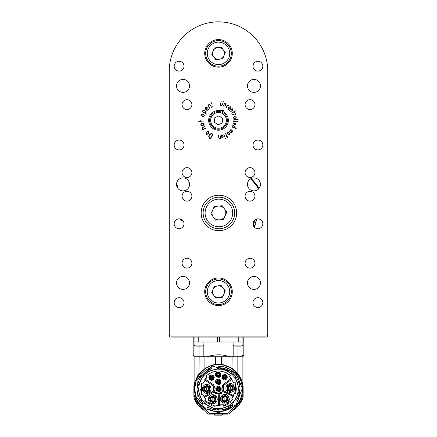 <?xml version="1.0" encoding="UTF-8"?>
<svg xmlns="http://www.w3.org/2000/svg" width="437" height="437" viewBox="0 0 437 437"><rect width="100%" height="100%" fill="white"/><g stroke="black" fill="none" stroke-linecap="round" stroke-linejoin="round"><path stroke-width="0.66" d="M169.245 336.091L169.245 71.105A49.255 49.255 0 0 1 218.5 21.85A49.255 49.255 0 0 1 267.755 71.105L267.755 336.091A0.983 0.983 0 0 1 266.772 337.08L170.228 337.08A0.983 0.983 0 0 1 169.245 336.091M177.329 187.506A3.938 3.938 0 0 0 176.767 186.107A8.866 8.866 0 0 1 176.767 186.096M259.081 188.402A47.431 47.431 0 0 0 251.133 178.536M219.68 337.08L219.68 342.007L218.5 342.007L243.819 342.007L243.819 354.822L242.906 356.783L194.094 356.783L193.181 354.822L193.181 342.007L218.5 342.007L217.32 342.007L217.32 337.08M196.961 356.783C191.969 354.188 191.969 354.188 196.961 356.783M199.933 356.783L199.933 346.142M203.833 345.181L203.833 356.783M207.023 356.783C214.665 354.188 222.313 354.188 229.977 356.783M233.167 356.783L233.167 345.181M237.067 346.142L237.067 356.783M240.039 356.783C245.031 354.188 245.031 354.188 240.039 356.783M242.726 355.379L241.874 355.822M222.209 364.551L224.181 364.933L222.209 364.551L214.791 364.551L212.819 364.933L205.942 367.708L199.6 373.105M231.992 368.517L232.096 356.98L199.157 356.98C193.449 356.98 193.449 356.98 199.157 356.98L198.922 373.957L199.354 373.406M232.096 356.98L237.843 356.98L237.843 373.651L236.499 372.084L232.118 368.582M236.996 372.635L239.394 375.864M237.843 356.98C243.551 356.98 243.551 356.98 237.843 356.98M242.125 381.938L241.869 381.13M241.574 380.288L241.284 379.545M241.235 379.425L241.055 379.005M240.853 378.551L240.437 377.699M240.252 377.349L240.05 376.978M239.962 376.82L240.115 377.093M239.214 375.591L238.591 374.99M240.956 378.781L242.251 382.38L239.247 375.623M242.016 383.921L242.344 385.838L242.939 385.838L242.704 384.341L243.01 386.494L242.415 386.494C243.01 395.31 239.875 402.499 233.003 408.06L230.501 410.321M242.322 383.478L242.71 384.369M242.437 383.828L242.3 383.391M204.904 356.98L204.904 368.571L198.922 373.957L197.764 375.607L194.749 382.38L197.764 375.607L199.736 372.947M198.911 373.979L198.737 374.454M194.749 382.38L194.061 385.838L194.749 382.38M206.504 410.321L209.345 413.413L227.655 413.413L228.414 412.97L227.655 413.413L209.345 413.413L203.997 408.06C197.125 402.499 193.99 395.31 194.585 386.494L193.99 386.494L194.061 385.838L194.656 385.838L194.984 383.921M197.42 402.734L196.382 401.008L201.703 407.705M202.167 408.109L204.27 409.786L202.539 408.382L203.271 408.721M204.27 409.786L208.34 414.134L228.66 414.134L234.461 408.382L232.73 409.786M222.684 414.445L222.242 414.456L222.242 415.15L214.758 415.15L214.758 414.456L214.316 414.445M235.297 407.705L240.618 401.008L239.58 402.734M235.133 409.141L234.472 409.666M232.337 410.135L233.85 410.135L236.745 407.705L242.098 400.281L241 400.281M238.504 374.87L238.078 373.957C236.313 371.811 236.313 371.811 238.078 373.957C236.313 371.811 236.313 371.811 238.078 373.957L238.526 374.902M237.695 406.732L242.535 399.325L243.125 396.43L243.125 386.494M196 400.281L194.902 400.281L200.255 407.705L203.15 410.135L200.277 407.721M193.875 386.494L193.952 394.158L194.318 396.037L196.382 401.008M234.461 408.382L234.833 408.109M240.618 401.008L242.682 396.037L243.125 389.067M242.098 400.281L242.306 399.839M240.132 403.69L239.569 404.471M243.103 392.147L242.901 393.147M224.181 364.933L231.058 367.708L232.746 368.806L238.078 373.957L239.236 375.607L242.251 382.38L242.704 384.341M242.322 399.811L242.535 399.325L242.322 399.811M196.639 403.346L194.678 399.811L198.403 405.711M194.902 400.281L194.028 397.938M193.875 388.903L193.875 396.43L194.465 399.325L193.875 396.43L193.875 389.067M194.678 399.811L194.465 399.325M193.897 392.147L193.952 394.158M228.414 412.97L233.003 408.06C251.439 395.682 240.672 363.606 218.5 364.857C196.328 363.606 185.561 395.682 203.997 408.06M240.47 379.147L238.963 376.284M235.865 372.275L233.571 370.166M228.098 366.856L226.393 366.19M209.836 366.474L207.974 367.288M203.429 370.166L201.135 372.275M198.037 376.284L196.53 379.147M222.242 415.15L214.758 415.15M212.819 364.933L214.791 364.551M219.243 364.278A24.625 24.625 0 0 0 218.413 364.267M224.345 367.004L218.145 366.14C227.475 366.37 234.385 370.576 238.875 378.759L238.897 379.032A22.658 22.658 0 0 0 218.129 366.239L217.866 367.725A21.178 21.178 0 0 1 239.596 387.051L238.897 379.032L235.401 373.804M237.662 400.986L236.515 400.024A21.178 21.178 0 0 0 239.596 390.738L232.113 405.121L216.654 409.993L202.276 402.51L197.404 387.051L204.887 372.668L220.346 367.796L234.724 375.279L239.596 390.738L238.875 399.03L237.662 400.986A22.658 22.658 0 0 0 238.897 398.757M211.852 368.784A21.178 21.178 0 0 0 197.404 387.051L198.125 378.759L211.098 367.479A22.658 22.658 0 0 0 198.103 379.032L211.098 367.479L211.852 368.784M197.404 390.738A21.178 21.178 0 0 0 202.692 402.985L201.73 404.132L198.103 398.757L201.73 404.132A22.658 22.658 0 0 1 198.103 398.757L197.404 390.738M214.015 411.102L208.143 409.048L207.367 406.913A21.178 21.178 0 0 0 232.593 404.706L232.2 406.94L226.803 409.977M208.143 409.048L208.192 409.185C216.583 413.041 224.58 412.342 232.173 407.087L232.2 406.94A22.658 22.658 0 0 1 208.143 409.048M224.367 367.009L230.299 369.549M230.381 369.604L235.303 373.695M218.5 408.693C212.961 408.24 217.178 408.841 212.114 407.639L209.394 406.476C209.443 406.852 207.815 405.662 204.5 402.898C201.91 399.877 200.474 397.714 200.184 396.414C198.972 391.634 199.256 396.048 198.698 388.897L199.032 385.292L200.916 379.786L201.927 378.06C204.724 374.58 206.357 372.865 206.821 372.903L210.978 370.576L214.78 369.445C216.796 368.926 223.646 369.303 221.881 369.385L225.563 370.396C228.283 372.045 226.918 370.019 232.5 374.891C235.816 378.666 237.608 381.976 237.875 384.822C237.706 382.61 238.575 389.427 238.116 391.601L237.242 395.283L235.341 399.309C233.708 402.073 228.529 406.525 229.338 405.465L223.973 407.923C220.226 408.595 226.033 408.005 218.5 408.693L216.189 408.562M226.776 409.988L220.576 411.457M220.477 411.468L214.157 411.13M198.698 388.897L199.032 392.497M199.474 394.387L200.091 396.184M200.905 397.976L201.927 399.729M202.61 400.713L204.5 402.892M206.685 404.782L207.662 405.465M209.421 406.492L211.213 407.306M213.005 407.918L214.895 408.366M219.707 408.661L222.105 408.366M223.995 407.918L225.787 407.306M227.584 406.486L229.338 405.465M230.315 404.782L232.5 402.898M234.39 400.713L235.073 399.729M236.095 397.976L236.909 396.184M237.526 394.387L237.968 392.497M238.138 391.448L238.302 388.897M238.138 386.341L237.968 385.292M237.526 383.402L236.909 381.605M236.095 379.813L235.073 378.06M234.39 377.076L232.5 374.891M230.315 373.007L229.338 372.324M227.579 371.297L225.787 370.483M223.995 369.871L222.105 369.423M221.051 369.26L218.5 369.096M215.949 369.26L214.895 369.423M213.005 369.871L211.213 370.483M209.416 371.303L207.662 372.324M206.685 373.007L204.5 374.891M202.61 377.076L201.927 378.06M200.905 379.813L200.091 381.605M199.474 383.402L199.032 385.292M206.04 399.789L202.773 394.054L201.555 394.748L201.49 383.233L202.697 383.986L207.122 376.88L205.914 376.126C213.89 369.609 222.034 369.385 230.359 375.449L229.196 376.262L234.008 383.118L235.172 382.299L235.838 393.453L234.571 392.852L231.747 398.817L233.014 399.418L223.389 406.142L223.334 404.722L214.867 405.039L214.922 406.465L204.822 400.483L206.04 399.789L204.369 397.506L214.054 391.994L218.21 394.305L218.631 405.443L223.334 404.722M202.773 394.054L204.248 397.309M204.822 400.483L206.919 402.581M207.608 403.132L209.367 404.323M211.262 405.296L212.076 405.634M214.867 405.039L218.631 405.443M219.281 405.427L219.614 405.405L219.194 394.169L223.078 391.607L233.238 396.419L234.571 392.852M223.389 406.142L226.164 405.099M226.956 404.706L228.764 403.591M230.436 402.269L231.08 401.669M231.747 398.817L233.238 396.419M233.566 395.742L223.586 390.76L223.405 386.592L223.706 385.39L231.91 379.201L229.196 376.262M235.838 393.453L236.395 387.821M230.359 375.449L227.819 373.58M226.393 372.799L224.837 372.122M223.149 371.581L221.51 371.221M220.488 371.079L218.003 370.975M215.528 371.215L214.518 371.412M212.895 371.865L211.246 372.499M209.722 373.264L208.345 374.121M207.122 376.88L204.5 380.07M200.572 389.209L201.555 394.748M213.081 389.012L213.475 386.865L213.567 391.137L203.882 396.654M213.453 386.079L213.114 385.68L213.475 386.865M211.109 388.897C211.158 390.399 210.295 391.743 208.52 392.929C206.903 393.956 205.057 393.426 202.976 391.328C202.336 389.728 202.2 388.367 202.555 387.264C204.248 384.593 206.056 383.724 207.99 384.658C209.651 385.112 210.694 386.526 211.109 388.897M217.26 399.265C217.309 400.773 216.446 402.116 214.671 403.296C213.054 404.329 211.208 403.799 209.126 401.701C208.487 400.095 208.351 398.741 208.706 397.637C210.399 394.966 212.207 394.098 214.135 395.032C215.802 395.485 216.839 396.894 217.26 399.265M217.014 394.103L216.67 393.994M215.867 393.628L215.135 393.142M214.857 392.901L214.054 391.994M231.31 378.42L223.11 384.604L222.515 387.013C225.869 394.742 211.464 395.135 214.392 387.237L213.66 384.86L205.128 379.141M204.576 379.955L213.114 385.68M221.428 393.338L220.674 393.753M220.346 393.884L219.194 394.169M220.45 398.844C220.849 396.632 221.892 395.223 223.58 394.611C225.541 394.076 227.022 394.442 228.016 395.709L229.316 398.844C229.84 403.695 220.641 405.345 220.45 398.894M225.858 388.072C226.262 385.86 227.306 384.445 228.988 383.833C230.955 383.298 232.435 383.664 233.429 384.937L234.724 388.072C235.253 392.918 226.049 394.567 225.858 388.116M223.318 386.079L223.405 386.592M223.913 388.657L223.586 390.76M214.447 385.92L214.529 386.401M214.529 386.603L214.114 388.253M214.19 389.919L214.354 390.465M214.436 390.673L214.884 391.459M215.217 391.874L215.605 392.251M216.015 392.568L216.331 392.759M216.976 393.06L217.495 393.213M217.823 393.278L218.62 393.327M219.418 393.234L219.74 393.153M220.248 392.967L220.745 392.716M221.182 392.426L221.57 392.093M221.941 391.689L222.176 391.372M222.865 389.684L222.925 389.121M222.93 388.985L222.925 388.646M222.919 388.553L222.843 388.012M222.384 385.702L222.559 385.248M222.662 385.073L223.11 384.604M221.259 388.897C220.319 395.977 210.973 386.821 219.09 386.199L220.805 387.379L221.259 388.897M221.062 381.801C220.122 388.881 210.776 379.726 218.893 379.108L220.609 380.288L221.062 381.801M220.865 374.711C220.226 381.119 211.388 374.099 217.511 372.018C219.489 371.811 220.603 372.706 220.865 374.711M227.344 377.175L226.541 379.125L224.585 379.928L222.635 379.125L221.832 377.175L222.635 375.219L224.585 374.416L226.541 375.219L227.344 377.175M214.305 377.683L213.496 379.633L211.546 380.441L209.596 379.633L208.788 377.683L209.596 375.733L211.546 374.924L213.496 375.733L214.305 377.683M202.358 389.88L202.358 387.909L207.985 384.658L209.694 385.642L209.694 392.147L207.985 393.131L202.358 389.88L204.314 389.88M214.135 395.032L215.845 396.015L215.845 402.515L214.135 403.504L208.509 400.254L208.509 398.282L214.135 395.032L213.158 396.725M223.575 403.083L221.865 402.095L221.865 395.594L223.575 394.611L229.201 397.861L229.201 399.833L223.575 403.083L224.552 401.385M234.614 387.084L234.614 389.056L228.983 392.306L227.278 391.323L227.278 384.822L228.983 383.833L234.614 387.084L232.659 387.084M221.127 389.728L220.538 390.754L216.462 390.754L215.873 389.728L217.91 386.199L219.09 386.199L221.127 389.728L219.969 389.061M220.931 382.637L220.341 383.659L216.266 383.659L215.676 382.637L217.713 379.108L218.893 379.108L220.931 382.637L219.773 381.965M220.734 375.547L220.144 376.568L216.069 376.568L215.479 375.547L217.517 372.013L218.697 372.013L220.734 375.547L219.576 374.875M221.958 376.339L222.548 375.312L226.628 375.312L227.218 376.339L225.181 379.868L223.995 379.868L221.958 376.339L223.121 377.005M212.136 380.381L210.956 380.381L208.919 376.847L209.509 375.825L213.584 375.825L214.174 376.847L212.136 380.381L212.136 379.037M205.903 391.749L206.215 391.814M203.822 388.897L203.997 387.909A2.857 2.857 0 0 0 203.997 389.88L203.822 388.963M207.165 386.079L208.875 387.067A2.857 2.857 0 0 0 207.165 386.079M207.728 391.552L207.165 391.71A2.857 2.857 0 0 0 208.875 390.727L208.739 390.875M208.7 390.913L207.821 391.514M207.985 393.131L207.22 391.798L203.893 389.88M205.199 391.454L207.22 391.798L207.007 391.437M208.717 390.449L209.694 392.147M209.694 385.642L208.924 386.974L208.924 390.815M209.634 388.897L208.924 386.974L208.717 387.34M207.007 386.357L207.985 384.658M202.358 387.909L203.893 387.909L207.22 385.991M205.204 386.335L203.893 387.909L204.314 387.909M212.054 402.116L212.36 402.187M215.687 398.511L215.588 398.211M209.973 399.265L210.148 398.282A2.857 2.857 0 0 0 210.148 400.254L209.973 399.336M213.316 396.452L215.026 397.435A2.857 2.857 0 0 0 213.316 396.452M213.879 401.925L213.316 402.084A2.857 2.857 0 0 0 215.026 401.095L214.889 401.242M214.851 401.286L213.972 401.887M208.509 398.282L210.044 398.282L213.371 396.359M211.35 396.709L210.044 398.282L210.465 398.282M210.465 400.254L208.509 400.254M214.135 403.504L213.371 402.171L210.044 400.254M211.35 401.827L213.371 402.171L213.158 401.805M214.862 400.822L215.845 402.515M215.845 396.015L215.075 397.348L215.075 401.188M215.785 399.265L215.075 397.348L214.862 397.714M222.023 399.598L222.122 399.899M225.656 395.993L225.345 395.927M222.859 400.866L222.684 400.674A2.857 2.857 0 0 0 224.394 401.663L223.842 401.505M223.831 401.505L222.903 400.909M223.831 396.19L224.394 396.031A2.857 2.857 0 0 0 222.684 397.014L222.821 396.867M222.859 396.823L223.739 396.228M227.737 398.844L227.562 399.833A2.857 2.857 0 0 0 227.562 397.861L227.737 398.773M229.201 399.833L227.666 399.833L224.339 401.75M226.355 401.406L227.666 399.833L227.245 399.833M227.245 397.861L229.201 397.861M223.575 394.611L224.339 395.938L227.666 397.861M226.361 396.288L224.339 395.938L224.552 396.304M222.843 397.293L221.865 395.594M221.865 402.095L222.635 400.767L222.635 396.927M221.925 398.844L222.635 400.767L222.843 400.401M231.069 385.216L230.758 385.15M228.983 383.833L229.753 385.166L233.079 387.084M227.437 388.826L227.53 389.127M228.272 390.088L228.098 389.902A2.857 2.857 0 0 0 229.802 390.886L229.25 390.733M229.239 390.727L228.316 390.132M229.239 385.412L229.802 385.254A2.857 2.857 0 0 0 228.098 386.242L228.229 386.089M228.272 386.051L229.152 385.45M233.15 388.072L232.976 389.056A2.857 2.857 0 0 0 232.976 387.084L233.15 388.001M231.768 385.51L229.753 385.166L229.966 385.532M228.256 386.516L227.278 384.822M227.278 391.323L228.048 389.99L228.048 386.15M227.338 388.072L228.048 389.99L228.256 389.624M229.966 390.612L228.983 392.306M234.614 389.056L233.079 389.056L229.753 390.973M231.768 390.629L233.079 389.056L232.659 389.056M218.5 387.122L219.09 387.22A1.775 1.775 0 0 0 218.5 387.122L217.91 387.22A1.775 1.775 0 0 1 218.5 387.122M219.756 390.148L219.653 390.241A1.775 1.775 0 0 0 220.243 389.22L220.155 389.536M220.15 389.547L219.8 390.104M216.85 389.547L216.757 389.22A1.775 1.775 0 0 0 217.347 390.241L217.293 390.192M217.244 390.148L216.878 389.607M219.09 386.199L219.09 387.013L220.423 389.323M219.822 387.433L219.09 387.013L219.09 387.543M217.91 387.543L217.91 386.199M215.873 389.728L216.577 389.323L217.91 387.013M216.572 388.477L216.577 389.323L217.031 389.061M217.621 390.083L216.462 390.754M220.538 390.754L219.833 390.345L217.167 390.345M219.101 390.771L219.833 390.345L219.379 390.083M218.303 380.032L218.893 380.13A1.775 1.775 0 0 0 218.303 380.032L217.713 380.13A1.775 1.775 0 0 1 218.303 380.032M219.554 383.058L219.456 383.151A1.775 1.775 0 0 0 220.046 382.124L219.958 382.441M219.953 382.457L219.603 383.009M216.654 382.457L216.561 382.124A1.775 1.775 0 0 0 217.151 383.151L217.096 383.102M217.047 383.058L216.681 382.517M218.893 379.108L218.893 379.922L220.226 382.228M219.625 380.343L218.893 379.922L218.893 380.447M217.713 380.447L217.713 379.108M215.676 382.637L216.381 382.228L217.713 379.922M216.375 381.386L216.381 382.228L216.834 381.965M217.424 382.992L216.266 383.659M220.341 383.659L219.636 383.254L216.97 383.254M218.904 383.681L219.636 383.254L219.183 382.992M218.107 372.936L218.697 373.04A1.775 1.775 0 0 0 217.517 373.04L218.101 372.936M219.358 375.962L219.259 376.055A1.775 1.775 0 0 0 219.849 375.033L219.407 375.918M216.457 375.361L216.364 375.033A1.775 1.775 0 0 0 216.954 376.055L216.899 376.006M216.85 375.962L216.484 375.421M218.697 372.013L218.697 372.832L220.03 375.137M219.429 373.253L218.697 372.832L218.697 373.356M217.517 373.356L217.517 372.013M215.479 375.547L216.184 375.137L217.517 372.832M216.178 374.291L216.184 375.137L216.637 374.875M217.227 375.896L216.069 376.568M220.144 376.568L219.44 376.159L216.774 376.159M218.708 376.585L219.44 376.159L218.981 375.896M226.235 376.519L226.333 376.847A1.775 1.775 0 0 0 225.738 375.825L225.798 375.875M225.842 375.918L226.213 376.459M224.585 378.945L223.995 378.846A1.775 1.775 0 0 0 225.181 378.846L224.667 378.945M223.334 375.918L223.438 375.825A1.775 1.775 0 0 0 222.843 376.847L222.936 376.536M222.941 376.519L223.291 375.962M223.995 379.868L223.995 379.054L222.662 376.743M223.263 378.633L223.995 379.054L223.995 378.524M225.181 378.524L225.181 379.868M227.218 376.339L226.513 376.743L225.181 379.054M226.513 377.59L226.513 376.743L226.055 377.005M225.465 375.984L226.628 375.312M222.548 375.312L223.258 375.722L225.918 375.722M223.984 375.296L223.258 375.722L223.711 375.984M213.196 377.033L213.289 377.36A1.775 1.775 0 0 0 212.699 376.339L212.753 376.388M212.797 376.432L213.169 376.967M211.546 379.458L210.956 379.354A1.775 1.775 0 0 0 212.136 379.354L211.623 379.458M210.29 376.432L210.394 376.339A1.775 1.775 0 0 0 209.804 377.36L209.891 377.044M209.897 377.033L210.246 376.476M214.174 376.847L213.469 377.257L212.136 379.562M213.469 378.103L213.469 377.257L213.016 377.519M212.42 376.497L213.584 375.825M209.509 375.825L210.213 376.235L212.879 376.235M210.945 375.809L210.213 376.235L210.667 376.497M210.077 377.519L208.919 376.847M210.956 380.381L210.956 379.562L209.623 377.257M210.219 379.141L210.956 379.562L210.956 379.037M211.546 401.483L212.83 401.827A2.562 2.562 0 0 1 210.268 399.265A2.562 2.562 0 0 1 212.83 396.703A2.562 2.562 0 0 1 215.392 399.265A2.562 2.562 0 0 1 212.83 401.827M206.679 386.925A1.972 1.972 0 0 1 208.383 389.88A1.972 1.972 0 0 1 204.975 389.88A1.972 1.972 0 0 1 206.679 386.925M206.679 391.454A2.562 2.562 0 0 1 204.117 388.897A2.562 2.562 0 0 1 206.679 386.335A2.562 2.562 0 0 1 209.241 388.897A2.562 2.562 0 0 1 206.679 391.454M212.83 397.299A1.972 1.972 0 0 1 214.534 400.254A1.972 1.972 0 0 1 211.126 400.254A1.972 1.972 0 0 1 212.83 397.299M224.88 396.878A1.972 1.972 0 0 1 226.585 399.833A1.972 1.972 0 0 1 223.176 399.833A1.972 1.972 0 0 1 224.88 396.878M224.88 401.406A2.562 2.562 0 0 1 222.318 398.844A2.562 2.562 0 0 1 224.88 396.283A2.562 2.562 0 0 1 227.442 398.844A2.562 2.562 0 0 1 224.88 401.406M230.294 386.1A1.972 1.972 0 0 1 231.998 389.056A1.972 1.972 0 0 1 228.584 389.056A1.972 1.972 0 0 1 230.294 386.1M230.294 390.629A2.562 2.562 0 0 1 227.732 388.072A2.562 2.562 0 0 1 230.294 385.51A2.562 2.562 0 0 1 232.855 388.072A2.562 2.562 0 0 1 230.294 390.629M218.5 387.417A1.48 1.48 0 0 1 219.778 389.635A1.48 1.48 0 0 1 217.222 389.635A1.48 1.48 0 0 1 218.5 387.417M219.287 381.801A0.983 0.983 0 0 0 218.303 380.818A0.983 0.983 0 0 1 219.155 382.293A0.983 0.983 0 0 1 217.451 382.293A0.983 0.983 0 0 1 218.303 380.818A0.983 0.983 0 0 1 219.155 382.293A0.983 0.983 0 0 1 217.451 382.293A0.983 0.983 0 0 1 218.303 380.818A0.983 0.983 0 0 1 219.287 381.801A0.983 0.983 0 0 1 218.303 382.785M218.303 380.327A1.48 1.48 0 0 1 219.582 382.539A1.48 1.48 0 0 1 217.025 382.539A1.48 1.48 0 0 1 218.303 380.327M219.09 374.711A0.983 0.983 0 0 0 218.107 373.722A0.983 0.983 0 0 1 218.959 375.203A0.983 0.983 0 0 1 217.255 375.203A0.983 0.983 0 0 1 218.107 373.722A0.983 0.983 0 0 1 218.959 375.203A0.983 0.983 0 0 1 217.255 375.203A0.983 0.983 0 0 1 218.107 373.722A0.983 0.983 0 0 1 219.09 374.711A0.983 0.983 0 0 1 218.107 375.694M218.107 373.231A1.48 1.48 0 0 1 219.385 375.449A1.48 1.48 0 0 1 216.828 375.449A1.48 1.48 0 0 1 218.107 373.231M225.574 377.175A0.983 0.983 0 0 0 224.585 376.186A0.983 0.983 0 0 1 225.443 377.666A0.983 0.983 0 0 1 223.733 377.666A0.983 0.983 0 0 1 224.585 376.186A0.983 0.983 0 0 1 225.574 377.175A0.983 0.983 0 0 1 224.585 378.158M224.585 375.694A1.48 1.48 0 0 1 225.869 377.912A1.48 1.48 0 0 1 223.307 377.912A1.48 1.48 0 0 1 224.585 375.694M212.529 377.683A0.983 0.983 0 0 0 211.546 376.699A0.983 0.983 0 0 1 212.398 378.174A0.983 0.983 0 0 1 210.694 378.174A0.983 0.983 0 0 1 211.546 376.699A0.983 0.983 0 0 1 212.398 378.174A0.983 0.983 0 0 1 210.694 378.174A0.983 0.983 0 0 1 211.546 376.699A0.983 0.983 0 0 1 212.529 377.683A0.983 0.983 0 0 1 211.546 378.671M211.546 376.208A1.48 1.48 0 0 1 212.824 378.426A1.48 1.48 0 0 1 210.268 378.426A1.48 1.48 0 0 1 211.546 376.208M224.585 375.989A1.18 1.18 0 0 1 225.771 377.175A1.18 1.18 0 0 1 224.585 378.355A1.18 1.18 0 0 1 223.405 377.175A1.18 1.18 0 0 1 224.585 375.989M206.679 390.864A1.972 1.972 0 0 1 204.975 387.909A1.972 1.972 0 0 1 208.383 387.909A1.972 1.972 0 0 1 206.679 390.864A1.972 1.972 0 0 1 204.975 387.909A1.972 1.972 0 0 1 208.383 387.909A1.972 1.972 0 0 1 206.679 390.864M206.679 390.11L206.679 387.679L206.679 390.11M212.83 401.237A1.972 1.972 0 0 1 211.126 398.282A1.972 1.972 0 0 1 214.534 398.282A1.972 1.972 0 0 1 212.83 401.237A1.972 1.972 0 0 1 211.126 398.282A1.972 1.972 0 0 1 214.534 398.282A1.972 1.972 0 0 1 212.83 401.237M212.83 400.483L212.83 398.047L212.83 400.483M224.88 400.816A1.972 1.972 0 0 1 223.176 397.861A1.972 1.972 0 0 1 226.585 397.861A1.972 1.972 0 0 1 224.88 400.816A1.972 1.972 0 0 1 223.176 397.861A1.972 1.972 0 0 1 226.585 397.861A1.972 1.972 0 0 1 224.88 400.816M224.88 400.063L224.88 397.626L224.88 400.063M230.294 390.039A1.972 1.972 0 0 1 228.584 387.084A1.972 1.972 0 0 1 231.998 387.084A1.972 1.972 0 0 1 230.294 390.039A1.972 1.972 0 0 1 228.584 387.084A1.972 1.972 0 0 1 231.998 387.084A1.972 1.972 0 0 1 230.294 390.039M230.294 389.285L230.294 386.854L230.294 389.285M219.68 388.897A1.18 1.18 0 0 1 218.5 390.077A1.18 1.18 0 0 1 217.32 388.897A1.18 1.18 0 0 1 218.5 387.712A1.18 1.18 0 0 1 219.68 388.897A1.18 1.18 0 0 1 218.5 390.077A1.18 1.18 0 0 1 217.32 388.897A1.18 1.18 0 0 1 218.5 387.712A1.18 1.18 0 0 1 219.68 388.897M218.5 387.909A0.983 0.983 0 0 1 219.352 389.389A0.983 0.983 0 0 1 217.648 389.389A0.983 0.983 0 0 1 218.5 387.909A0.983 0.983 0 0 1 219.352 389.389A0.983 0.983 0 0 1 217.648 389.389A0.983 0.983 0 0 1 218.5 387.909A0.983 0.983 0 0 1 219.483 388.897M219.483 381.801A1.18 1.18 0 0 1 218.303 382.987A1.18 1.18 0 0 1 217.123 381.801A1.18 1.18 0 0 1 218.303 380.622A1.18 1.18 0 0 1 219.483 381.801A1.18 1.18 0 0 1 218.303 382.987A1.18 1.18 0 0 1 217.123 381.801A1.18 1.18 0 0 1 218.303 380.622A1.18 1.18 0 0 1 219.483 381.801M219.287 374.711A1.18 1.18 0 0 1 218.107 375.891A1.18 1.18 0 0 1 216.921 374.711A1.18 1.18 0 0 1 218.107 373.526A1.18 1.18 0 0 1 219.287 374.711A1.18 1.18 0 0 1 218.107 375.891A1.18 1.18 0 0 1 216.921 374.711A1.18 1.18 0 0 1 218.107 373.526A1.18 1.18 0 0 1 219.287 374.711M212.726 377.683A1.18 1.18 0 0 1 211.546 378.868A1.18 1.18 0 0 1 210.361 377.683A1.18 1.18 0 0 1 211.546 376.503A1.18 1.18 0 0 1 212.726 377.683A1.18 1.18 0 0 1 211.546 378.868A1.18 1.18 0 0 1 210.361 377.683A1.18 1.18 0 0 1 211.546 376.503A1.18 1.18 0 0 1 212.726 377.683M218.5 389.094L218.5 388.695L218.5 389.094M218.303 381.998L218.303 381.605L218.303 381.998M218.107 374.908L218.107 374.514L218.107 374.908M224.585 377.371L224.585 376.973L224.585 377.371M211.546 377.879L211.546 377.486L211.546 377.879M221.455 364.447L221.455 356.98M215.545 364.447L215.545 356.98M256.738 219.008L254.886 226.175L254.875 225.454L253.389 225.765M182.513 219.942L181.431 219.62L181.289 220.319L180.377 219.674L180.263 219.008M182.382 220.122L181.289 220.319M181.431 219.62L180.514 218.97L180.377 219.674M253.695 225.874L253.302 226.24M254.886 226.175L253.875 226.645L253.859 225.934M254.875 225.454L256.47 219.084M178.159 188.686L177.362 185.556A8.134 8.134 0 0 1 176.553 183.917M177.591 187.937L176.974 186.047L177.471 185.725M177.395 187.62L176.81 186.053L177.362 185.556M253.296 225.536A36.998 36.998 0 0 0 254.837 219.942M253.968 220.832A36.331 36.331 0 0 1 253.007 224.323M196.634 346.142L201.359 346.142M202.233 346.142A7.882 7.882 0 0 0 203.921 345.11L203.921 342.007M203.921 345.11L194.072 345.11A7.882 7.882 0 0 0 195.76 346.142M198.999 342.007L194.072 342.007L194.077 337.08M235.641 346.142L240.366 346.142M241.24 346.142A7.882 7.882 0 0 0 242.928 345.11L242.928 342.007L238.001 342.007M242.928 345.11L233.079 345.11A7.882 7.882 0 0 0 234.767 346.142M169.245 75.044L169.245 70.226M169.245 331.956L169.245 334.125A1.972 1.972 0 0 0 171.217 336.091L265.783 336.091A1.972 1.972 0 0 0 267.755 334.125L267.755 296.69M267.755 286.841L267.755 79.862M169.245 85.685L169.245 115.434M169.245 125.282L169.245 150.601M169.245 162.717L169.245 241.524M169.245 251.379L169.245 261.228M169.245 275.02L169.245 286.841M169.245 300.924L169.245 318.557M228.42 105.17L228.475 105.546L227.956 105.246L227.185 105.535L226.432 106.743L226.426 107.415L227.022 107.988L226.344 107.797L226.115 106.967L226.989 105.41L227.901 104.924L228.42 105.17M232.211 108.589L232.784 109.332L232.692 110.244L230.589 111.796L232.326 110.282L232.495 109.496L232.042 108.917L229.676 110.441L232.211 108.589M221.242 101.013L220.701 104.454L221.357 105.607L222.422 104.705L223.247 101.521L222.608 104.804L221.319 105.869L220.68 105.388L220.532 104.257L221.242 101.013M210.497 138.819L209.361 138.234L208.706 136.628L209.826 134.246L211.377 133.372L212.988 134.219L210.497 138.819M202.238 111.566L202.877 110.528L204.237 110.293L205.625 111.145L206.106 112.178L205.472 113.363L206.81 114.308L202.238 111.566M212.622 106.038L212.874 106.628L212.622 106.038M198.393 121.257L200.07 121.022L200.157 120.049L200.365 121.016L203.664 121.016L200.375 121.306L200.272 121.825L200.08 121.317L198.393 121.257M202.588 129.811L202.02 128.707L202.255 127.593L204.948 126.293L202.659 127.68L202.336 128.615L202.79 129.478L205.685 127.965L205.832 128.26L202.588 129.811M225.481 138.682L225.268 138.19L225.481 138.682M222.597 137.977L221.483 137.06L221.226 135.978L221.832 134.76L222.504 134.935L222.99 135.809L223.209 136.743L222.597 137.977M232.921 131.308L231.757 132.635L230.823 132.733L228.862 130.936L230.709 132.362L231.605 132.296L231.812 132.056L229.643 130.04L231.987 131.859L232.555 131.198L230.583 129.139L232.921 131.308M236.237 128.642L231.883 126.949L232.2 125.927L233.243 125.605L234.68 126.195L235.303 127.03L234.953 128.019L236.237 128.642M238.028 121.633L233.331 121.666L233.893 121.229L238.028 121.633M236.286 117.302L235.319 118.345L234.232 118.531L233.068 117.864L233.282 117.214L234.172 116.783L235.106 116.624L236.286 117.302M210.836 101.739L212.267 105.06L210.836 101.739M245.097 104.596A4.927 4.927 0 0 0 252.488 108.862A4.927 4.927 0 0 0 252.488 100.33A4.927 4.927 0 0 0 245.097 104.596M182.054 104.596A4.927 4.927 0 0 0 189.44 108.862A4.927 4.927 0 0 0 189.44 100.33A4.927 4.927 0 0 0 182.054 104.596M245.097 196.213A4.927 4.927 0 0 0 252.488 200.479A4.927 4.927 0 0 0 252.488 191.947A4.927 4.927 0 0 0 245.097 196.213M182.054 196.213A4.927 4.927 0 0 0 189.44 200.479A4.927 4.927 0 0 0 189.44 191.947A4.927 4.927 0 0 0 182.054 196.213M245.097 172.571A4.927 4.927 0 0 0 252.488 176.832A4.927 4.927 0 0 0 252.488 168.305A4.927 4.927 0 0 0 245.097 172.571M182.054 172.571A4.927 4.927 0 0 0 189.44 176.832A4.927 4.927 0 0 0 189.44 168.305A4.927 4.927 0 0 0 182.054 172.571M189.538 282.897A6.5 6.5 0 0 1 179.787 288.529A6.5 6.5 0 0 1 179.787 277.271A6.5 6.5 0 0 1 189.538 282.897M260.463 282.897A6.5 6.5 0 0 1 250.712 288.529A6.5 6.5 0 0 1 250.712 277.271A6.5 6.5 0 0 1 260.463 282.897M189.538 184.392A6.5 6.5 0 0 1 179.787 190.019A6.5 6.5 0 0 1 179.787 178.76A6.5 6.5 0 0 1 189.538 184.392M260.463 184.392A6.5 6.5 0 0 1 250.712 190.019A6.5 6.5 0 0 1 250.712 178.76A6.5 6.5 0 0 1 260.463 184.392M189.538 85.881A6.5 6.5 0 0 1 179.787 91.513A6.5 6.5 0 0 1 179.787 80.25A6.5 6.5 0 0 1 189.538 85.881M260.463 85.881A6.5 6.5 0 0 1 250.712 91.513A6.5 6.5 0 0 1 250.712 80.25A6.5 6.5 0 0 1 260.463 85.881M245.097 263.2A4.927 4.927 0 0 0 252.488 267.46A4.927 4.927 0 0 0 252.488 258.933A4.927 4.927 0 0 0 245.097 263.2M182.054 263.2A4.927 4.927 0 0 0 189.44 267.46A4.927 4.927 0 0 0 189.44 258.933A4.927 4.927 0 0 0 182.054 263.2M174.172 66.178A4.927 4.927 0 0 0 181.557 70.444A4.927 4.927 0 0 0 181.557 61.912A4.927 4.927 0 0 0 174.172 66.178M174.172 144.986A4.927 4.927 0 0 0 181.557 149.252A4.927 4.927 0 0 0 181.557 140.719A4.927 4.927 0 0 0 174.172 144.986M174.172 223.793A4.927 4.927 0 0 0 181.557 228.059A4.927 4.927 0 0 0 181.557 219.527A4.927 4.927 0 0 0 174.172 223.793M174.172 302.601A4.927 4.927 0 0 0 181.557 306.867A4.927 4.927 0 0 0 181.557 298.334A4.927 4.927 0 0 0 174.172 302.601M252.979 66.178A4.927 4.927 0 0 0 260.365 70.444A4.927 4.927 0 0 0 260.365 61.912A4.927 4.927 0 0 0 252.979 66.178M252.979 144.986A4.927 4.927 0 0 0 260.365 149.252A4.927 4.927 0 0 0 260.365 140.719A4.927 4.927 0 0 0 252.979 144.986M252.979 223.793A4.927 4.927 0 0 0 260.365 228.059A4.927 4.927 0 0 0 260.365 219.527A4.927 4.927 0 0 0 252.979 223.793M252.979 302.601A4.927 4.927 0 0 0 260.365 306.867A4.927 4.927 0 0 0 260.365 298.334A4.927 4.927 0 0 0 252.979 302.601M208.651 120.361A9.849 9.849 0 0 0 223.427 128.888A9.849 9.849 0 0 0 223.427 111.828A9.849 9.849 0 0 0 208.651 120.361M201.162 212.956A17.731 17.731 0 0 0 227.759 228.316A17.731 17.731 0 0 0 227.759 197.6A17.731 17.731 0 0 0 201.162 212.956M204.707 53.374A13.793 13.793 0 0 0 225.394 65.315A13.793 13.793 0 0 0 225.394 41.428A13.793 13.793 0 0 0 204.707 53.374M267.755 71.105L267.755 334.125M169.245 334.125L169.245 71.105M204.707 291.763A13.793 13.793 0 0 0 225.394 303.71A13.793 13.793 0 0 0 225.394 279.822A13.793 13.793 0 0 0 204.707 291.763M235.401 113.735L235.8 114.876L235.166 115.188L235.499 114.849L235.177 113.926L232.249 114.849L235.401 113.735M238.176 119.629L233.391 120.148L233.915 119.656L238.176 119.629M235.762 124.78L234.347 124.78L234.593 123.229L233.932 123.081L233.396 123.245L232.932 124.474L233.058 123.294L233.784 122.873L235.325 123.179L236.122 123.846L235.762 124.78M229.414 134.782L228.005 134.416L227.338 133.536L227.42 132.165L228.119 132.04L228.922 132.63L229.501 133.394L229.414 134.782M220.559 138.382L219.647 138.54L218.882 138.026L218.467 135.432L218.986 137.748L219.636 138.278L220.412 138.136L220.095 135.257L220.559 138.382M224.946 137.305L223.777 134.225L224.946 137.305M227.737 137.666L226.934 136.415L226.175 136.677L226.798 136.153L225.476 133.422L226.994 136.049L227.377 135.983L227.131 136.311L227.737 137.666M200.681 124.856L201.621 123.447L202.801 123.147L204.194 123.95L204.041 124.802L203.107 125.408L202.085 125.665L200.944 125.332L200.681 124.856M200.96 114.62L202.539 113.915L203.724 114.308L204.483 115.756L203.888 116.411L202.844 116.455L201.73 116.089L200.927 115.171L200.96 114.62M207.946 105.175L208.968 104.552L210.066 104.722L211.579 107.284L210.044 105.044L209.061 104.793L208.192 105.328L209.716 108.283L207.946 105.175M206.155 107.103L207.531 107.923L206.231 109.392L206.756 109.916L207.389 110.053L208.684 109.059L207.728 110.233L206.723 110.261L205.445 109.042L205.144 107.884L206.155 107.103M206.346 134.159L206.33 132.477L207.133 131.564L208.722 131.433L209.077 132.22L208.651 133.241L207.957 134.028L206.827 134.405L206.346 134.159M224.585 103.269L225.459 103.635L225.836 104.492L224.776 106.95L225.585 104.683L225.323 103.875L224.58 103.574L223.274 106.213L224.585 103.269M235.69 110.818L234.374 111.681L234.647 112.44L234.112 111.823L231.441 113.167L234.003 111.626L233.932 111.244L234.265 111.484L235.69 110.818M230.534 106.792L230.463 108.267L229.72 109.108L228.338 109.299L228.07 108.627L228.436 107.775L229.135 106.983L230.534 106.792M235.385 118.132L235.865 117.848L235.909 117.094L235.15 116.821L233.413 117.422L233.331 117.804L234.188 118.334L235.385 118.132M235.111 124.698L235.887 124.206L235.538 123.502L234.855 123.283L234.565 124.589L235.111 124.698M232.462 126.042L232.129 126.823L234.691 127.904L235.019 126.883L234.609 126.397L233.019 125.796L232.462 126.042M228.245 134.328L228.704 134.612L229.387 134.306L229.294 133.531L228.005 132.313L227.633 132.416L227.546 133.394L228.245 134.328M221.701 137.114L222.542 137.715L223.012 136.803L222.296 135.082L221.909 135.022L221.422 135.918L221.701 137.114M201.588 123.764L200.976 124.791L202.003 125.375L203.861 124.518L203.904 124.042L202.888 123.436L201.588 123.764M202.336 114.177L201.249 114.723L201.812 115.789L203.882 116.067L204.183 115.679L203.637 114.603L202.336 114.177M203.882 110.43L203.096 110.665L202.539 111.572L205.248 113.232L205.86 112.129L205.516 111.375L203.882 110.43M206.734 107.573L205.647 107.628L205.505 108.551L206.013 109.168L207.182 107.994L206.734 107.573M209.033 136.644L209.509 137.939L210.459 138.425L212.601 134.252L211.361 133.706L210.121 134.394L209.033 136.644M206.477 132.755L206.548 133.946L207.728 133.848L208.777 132.089L208.542 131.668L207.362 131.745L206.477 132.755M230.31 108.043L230.299 107.049L229.321 107.174L228.382 108.682L228.556 109.026L229.534 108.917L230.31 108.043M223.913 110.506L218.5 110.506M219.117 115.849L214.906 117.569L214.288 122.076L217.883 124.867L222.094 123.147L222.712 118.64L219.117 115.849M209.716 119.154A8.866 8.866 0 0 1 219.707 111.577A8.866 8.866 0 0 1 227.284 121.562A8.866 8.866 0 0 1 217.293 129.144A8.866 8.866 0 0 1 209.716 119.154A8.866 8.866 0 0 1 219.707 111.577A8.866 8.866 0 0 1 227.284 121.562A8.866 8.866 0 0 1 217.293 129.144A8.866 8.866 0 0 1 209.716 119.154M214.299 206.455L222.231 205.729L226.825 212.229L223.487 219.461L215.556 220.188L210.967 213.682L214.299 206.455M231.768 203.866A15.759 15.759 0 0 1 220.33 228.655A15.759 15.759 0 0 1 204.582 206.357A15.759 15.759 0 0 1 231.768 203.866A15.759 15.759 0 0 1 220.33 228.655A15.759 15.759 0 0 1 204.582 206.357A15.759 15.759 0 0 1 231.768 203.866M213.261 216.938A6.894 6.894 0 0 0 225.153 215.845A6.894 6.894 0 0 0 218.265 206.089A6.894 6.894 0 0 0 213.261 216.938M222.712 297.165L215.927 298.11L211.716 292.714L214.288 286.366L221.073 285.416L225.284 290.818L222.712 297.165M208.4 299.64A12.804 12.804 0 0 1 216.73 279.079A12.804 12.804 0 0 1 230.37 296.57A12.804 12.804 0 0 1 208.4 299.64A12.804 12.804 0 0 1 216.73 279.079A12.804 12.804 0 0 1 230.37 296.57A12.804 12.804 0 0 1 208.4 299.64M213.005 289.54A5.932 5.932 0 0 0 219.319 297.641A5.932 5.932 0 0 0 223.176 288.12A5.932 5.932 0 0 0 213.005 289.54M222.706 58.776L215.927 59.716L211.716 54.314L214.294 47.972L221.073 47.027L225.284 52.429L222.706 58.776M208.394 61.24A12.804 12.804 0 0 1 216.736 40.69A12.804 12.804 0 0 1 230.365 58.187A12.804 12.804 0 0 1 208.394 61.24A12.804 12.804 0 0 1 216.736 40.69A12.804 12.804 0 0 1 230.365 58.187A12.804 12.804 0 0 1 208.394 61.24M213.005 51.145A5.932 5.932 0 0 0 219.314 59.246A5.932 5.932 0 0 0 223.181 49.731A5.932 5.932 0 0 0 213.005 51.145M253.859 226.606L254.094 225.984M181.934 220.019A37.243 37.243 0 0 1 181.874 219.729M243.791 337.08L243.791 342.007M193.209 342.007L193.209 337.08M198.764 337.08L198.764 342.007M242.923 337.08L242.923 342.007M238.236 337.08L238.236 342.007M176.745 185.954L176.865 185.878A8.724 8.724 0 0 1 176.63 185.485M250.472 178.908A46.704 46.704 0 0 1 258.578 188.97M251.007 178.602A47.3 47.3 0 0 1 258.988 188.511M210.694 119.29A7.882 7.882 0 0 0 221.477 127.659A7.882 7.882 0 0 0 223.329 114.133A7.882 7.882 0 0 0 210.694 119.29M230.157 205.002A13.793 13.793 0 0 0 206.373 207.182A13.793 13.793 0 0 0 220.15 226.694A13.793 13.793 0 0 0 230.157 205.002M209.645 298.673A11.231 11.231 0 0 0 228.906 295.98A11.231 11.231 0 0 0 216.949 280.641A11.231 11.231 0 0 0 209.645 298.673M209.64 60.273A11.231 11.231 0 0 0 228.906 57.597A11.231 11.231 0 0 0 216.954 42.252A11.231 11.231 0 0 0 209.64 60.273M243.819 342.007L243.819 337.08M193.181 342.007L193.181 337.08M242.142 356.98L242.142 381.998M194.858 356.98L194.858 381.998M204.663 410.135L203.15 410.135M218.5 412.686L236.04 404.968L242.284 388.417L236.04 372.821L211.967 366.02L195.94 381.348L194.711 388.897L195.94 396.441L205.406 408.753L218.5 412.686M194.072 345.11L194.072 342.007M233.079 345.11L233.079 342.007"/></g></svg>
